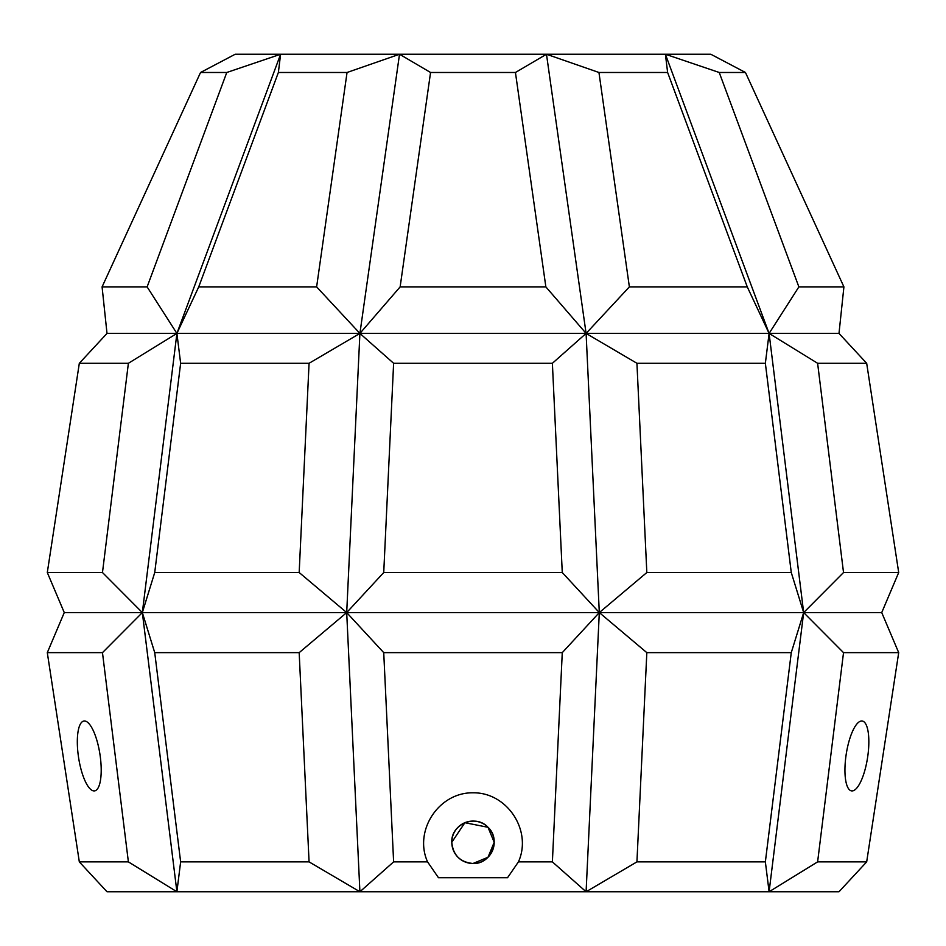 <?xml version="1.0" encoding="UTF-8"?>
<svg xmlns="http://www.w3.org/2000/svg" width="946" height="946" viewBox="0 0 946 946"><rect width="100%" height="100%" fill="white"/><g stroke="black" fill="none" stroke-linecap="round" stroke-linejoin="round"><path stroke-width="1.42" d="M438.447 877.699L507.553 877.699L518.432 861.877C532.492 830.718 507.186 792.251 473 792.807C438.814 792.251 413.508 830.718 427.568 861.877L438.447 877.699M473 863.485A21.202 21.202 0 0 0 491.364 831.688A21.202 21.202 0 0 0 454.636 831.688A21.202 21.202 0 0 0 473 863.485C460.123 862.232 453.063 855.16 451.798 842.283C450.828 824.132 475.838 813.773 487.994 827.289C501.51 839.445 491.151 864.455 473 863.485C460.123 862.232 453.063 855.16 451.798 842.283L464.888 822.701L487.994 827.289L494.202 842.283L487.994 857.277L473 863.485M427.568 861.877L393.619 861.877L359.906 891.759L586.094 891.759L552.381 861.877L518.432 861.877M843.525 652.645L898.7 652.645L866.678 861.877L838.996 891.759L586.094 891.759L636.93 861.877L765.361 861.877L769.098 891.759L817.616 861.877L843.525 652.645L803.662 612.582L791.27 572.531L765.361 363.288L636.93 363.288L586.094 333.418L552.381 363.288L393.619 363.288L359.906 333.418L399.519 54.241L430.56 72.487L400.134 286.886L359.906 333.418L316.626 286.886L347.052 72.487L399.519 54.241L280.607 54.241L226.768 72.487L200.54 72.487L235.199 54.241L280.607 54.241L278.372 72.487L347.052 72.487M176.902 891.759L359.906 891.759L309.07 861.877L180.639 861.877L176.902 891.759L107.004 891.759L79.322 861.877L128.384 861.877L176.902 891.759L142.338 612.582L154.73 572.531L180.639 363.288L309.07 363.288L359.906 333.418L176.902 333.418L280.607 54.241M107.004 891.759L79.322 861.877L47.3 652.645L102.475 652.645L128.384 861.877M83.319 721.171A35.333 10.808 -98.7 0 0 78.743 758.597A35.333 10.808 -98.7 0 0 94.612 790.88A35.333 10.808 -98.7 0 0 99.945 754.317A35.333 10.808 -98.7 0 0 83.922 721.018A35.333 10.808 -98.7 0 0 83.319 721.171M838.996 891.759L866.678 861.877L817.616 861.877M860.564 721.171A35.333 10.808 98.7 0 0 845.83 756.954A35.333 10.808 98.7 0 0 851.542 790.88A35.333 10.808 98.7 0 0 867.577 757.592A35.333 10.808 98.7 0 0 862.232 721.018A35.333 10.808 98.7 0 0 860.564 721.171M47.3 652.645L64.269 612.582L47.3 572.531L79.322 363.288L107.004 333.418L102.085 286.886L147.127 286.886L176.902 333.418L198.731 286.886L316.626 286.886M198.731 286.886L278.372 72.487M147.127 286.886L226.768 72.487M200.54 72.487L102.085 286.886L200.54 72.487L235.199 54.241M107.004 333.418L176.902 333.418L180.639 363.288M79.322 363.288L128.384 363.288L176.902 333.418L142.338 612.582L154.73 652.645L299.173 652.645L346.697 612.582L359.906 333.418L586.094 333.418L545.866 286.886L400.134 286.886M154.73 572.531L299.173 572.531L346.697 612.582L383.733 572.531L393.619 363.288M299.173 572.531L309.07 363.288M47.3 572.531L102.475 572.531L142.338 612.582L346.697 612.582L383.733 652.645L393.619 861.877M102.475 572.531L128.384 363.288M102.475 652.645L142.338 612.582L169.334 612.582M64.269 612.582L142.338 612.582M898.7 652.645L881.731 612.582L898.7 572.531L866.678 363.288L838.996 333.418L843.915 286.886L745.46 72.487L710.801 54.241L399.519 54.241M798.873 286.886L719.232 72.487L745.46 72.487L843.915 286.886L798.873 286.886L769.098 333.418L747.269 286.886L667.628 72.487L598.948 72.487L546.481 54.241L515.44 72.487L430.56 72.487M791.27 572.531L646.828 572.531L599.303 612.582L562.267 652.645L552.381 861.877M562.267 652.645L383.733 652.645M898.7 572.531L843.525 572.531L803.662 612.582L346.697 612.582L359.906 891.759M881.731 612.582L803.662 612.582L791.27 652.645L646.828 652.645L599.303 612.582L562.267 572.531L383.733 572.531M562.267 572.531L552.381 363.288M545.866 286.886L515.44 72.487M154.73 652.645L180.639 861.877M299.173 652.645L309.07 861.877M719.232 72.487L665.393 54.241L667.628 72.487M747.269 286.886L629.374 286.886L586.094 333.418L546.481 54.241M629.374 286.886L598.948 72.487M838.996 333.418L769.098 333.418L665.393 54.241M866.678 363.288L817.616 363.288L769.098 333.418L586.094 333.418L599.303 612.582L586.094 891.759M769.098 891.759L803.662 612.582L769.098 333.418L765.361 363.288M646.828 572.531L636.93 363.288M843.525 572.531L817.616 363.288M791.27 652.645L765.361 861.877M646.828 652.645L636.93 861.877M803.662 612.582L776.666 612.582M745.46 72.487L710.801 54.241"/></g></svg>
